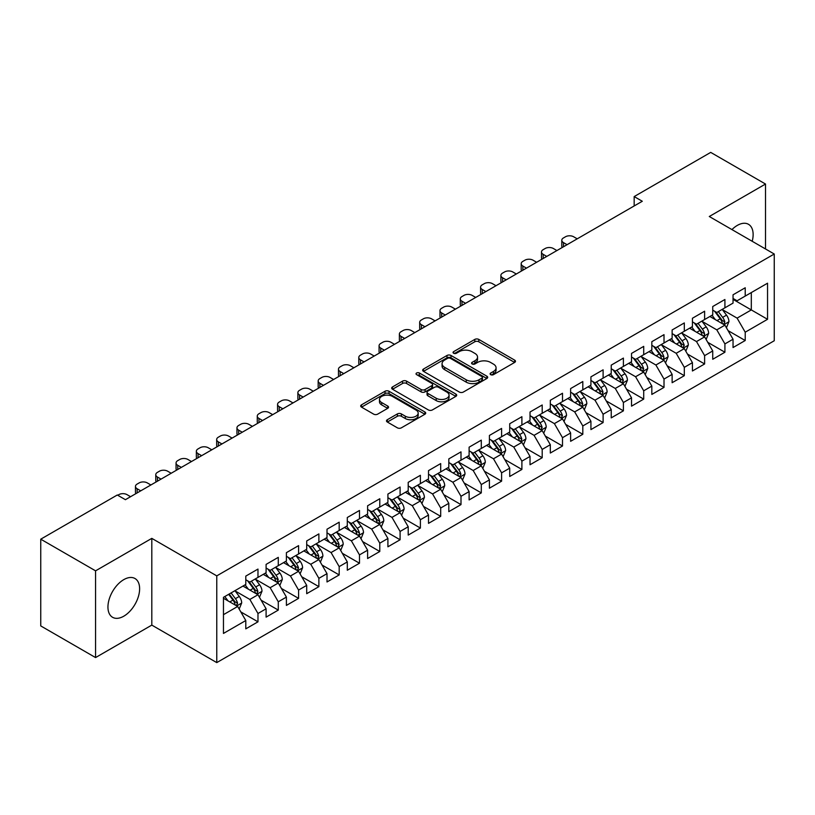 <?xml version="1.0" encoding="UTF-8"?>
<svg xmlns="http://www.w3.org/2000/svg" width="815" height="815" viewBox="0 0 815 815"><rect width="100%" height="100%" fill="white"/><g stroke="black" fill="none" stroke-linecap="round" stroke-linejoin="round"><path stroke-width="1.22" d="M490.691 374.656A1.976 1.141 0 0 0 493.483 374.656L514.652 362.43A2.822 1.63 0 0 0 515.477 361.279A2.822 1.63 0 0 0 514.652 360.128L478.782 339.417A2.822 1.63 0 0 0 474.799 339.417L453.629 351.642A1.976 1.141 0 0 0 453.048 352.447A1.976 1.141 0 0 0 453.629 353.252A1.976 1.141 0 0 0 456.42 353.252L459.161 351.673A9.016 5.206 0 0 1 471.916 351.673L474.901 353.404A9.016 5.206 0 0 1 477.539 357.082A9.016 5.206 0 0 1 474.901 360.76L472.16 362.349A1.976 1.141 0 0 0 471.579 363.154A1.976 1.141 0 0 0 472.16 363.959A1.976 1.141 0 0 0 474.951 363.959L477.692 362.369A9.016 5.206 0 0 1 490.447 362.369L493.432 364.101A9.016 5.206 0 0 1 496.07 367.779A9.016 5.206 0 0 1 493.432 371.467L490.691 373.046A1.976 1.141 0 0 0 490.11 373.851A1.976 1.141 0 0 0 490.691 374.656L490.691 373.046M123.788 616.191A22.392 12.928 120 0 0 138.418 596.458A22.392 12.928 120 0 0 134.984 578.518A22.392 12.928 120 0 0 123.788 579.628A22.392 12.928 120 0 0 109.149 599.361A22.392 12.928 120 0 0 112.582 617.301A22.392 12.928 120 0 0 123.788 616.191M752.204 241.281A22.392 12.928 120 0 0 748.496 224.308A22.392 12.928 120 0 0 737.3 225.409A22.392 12.928 120 0 0 731.941 229.586M387.319 419.725A2.822 1.63 0 0 0 386.493 420.876A2.822 1.63 0 0 0 387.319 422.027L397.384 427.834A2.822 1.63 0 0 0 401.367 427.834L424.88 414.264A2.822 1.63 0 0 0 425.705 413.113A2.822 1.63 0 0 0 424.88 411.962L389.01 391.251A2.822 1.63 0 0 0 385.026 391.251L361.514 404.831A2.822 1.63 0 0 0 360.688 405.982A2.822 1.63 0 0 0 361.514 407.133L373.667 414.142A2.822 1.63 0 0 0 377.651 414.142L387.716 408.335A2.822 1.63 0 0 0 388.541 407.184A2.822 1.63 0 0 0 387.716 406.033L381.685 402.559A7.539 4.35 0 0 1 379.484 399.482A7.539 4.35 0 0 1 384.13 395.458A7.539 4.35 0 0 1 392.351 396.396L415.966 410.037A7.539 4.35 0 0 1 418.177 413.113A7.539 4.35 0 0 1 413.521 417.137A7.539 4.35 0 0 1 405.299 416.19L401.367 413.918A2.822 1.63 0 0 0 397.384 413.918L387.319 419.725L387.319 422.027M95.569 570.836L95.569 657.573L151.804 625.105L151.804 538.369L95.569 570.836L40.75 539.184L117.289 495L125.408 499.687L642.291 201.264L634.172 196.578L634.172 205.951M151.804 538.369L216.77 575.869L774.25 254.015L774.25 340.752L216.77 662.605L216.77 575.869M765.519 248.972L765.519 184.037L709.284 216.505L774.25 254.015M765.519 184.037L710.711 152.395L634.172 196.578M459.354 392.056A2.822 1.63 0 0 0 463.338 392.056L486.861 378.486A2.822 1.63 0 0 0 487.686 377.335A2.822 1.63 0 0 0 486.861 376.184L450.99 355.472A2.822 1.63 0 0 0 446.997 355.472L423.484 369.042A2.822 1.63 0 0 0 422.659 370.193A2.822 1.63 0 0 0 423.484 371.345L459.354 392.056M417.402 375.083A1.976 1.141 0 0 1 419.399 375.358L419.399 373.015L455.87 394.073A2.822 1.63 0 0 1 456.695 395.224A2.822 1.63 0 0 1 455.87 396.375L432.358 409.945A2.822 1.63 0 0 1 428.374 409.945L392.504 389.234L392.504 386.942A2.822 1.63 0 0 0 391.679 388.093A2.822 1.63 0 0 0 392.504 389.234M392.504 386.942L402.559 381.125A2.822 1.63 0 0 1 406.553 381.125L421.1 389.529A2.822 1.63 0 0 0 425.084 389.529L431.756 385.668A2.822 1.63 0 0 0 432.582 384.517A2.822 1.63 0 0 0 431.756 383.366L416.608 374.625A1.976 1.141 0 0 1 416.037 373.82A1.976 1.141 0 0 1 417.249 372.771A1.976 1.141 0 0 1 419.399 373.015M733.042 299.37L751.308 309.924L751.308 292.575L767.547 283.202L745.216 296.089L745.216 287.766L733.042 294.806L733.042 303.119L724.912 307.815L724.912 299.492L712.738 306.522L712.738 314.845L704.618 319.531L704.618 311.208L692.434 318.247L692.434 326.571L684.315 331.257L684.315 322.934L672.13 329.963L672.13 338.286L664.011 342.972L664.011 334.649L651.827 341.689L651.827 350.012L643.707 354.698L643.707 346.375L631.533 353.404L631.533 361.728L623.404 366.414L623.404 358.091L611.23 365.13L611.23 373.453L603.11 378.14L603.11 369.816L590.926 376.846L590.926 385.169L582.807 389.855L582.807 381.542L570.622 388.572L570.622 396.895L562.503 401.581L562.503 393.258L550.319 400.287L550.319 408.61L542.199 413.297L542.199 404.984L530.025 412.013L530.025 420.336L521.895 425.022L521.895 416.699L509.721 423.729L509.721 432.052L501.602 436.748L501.602 428.425L489.418 435.454L489.418 443.778L481.298 448.464L481.298 440.141L469.114 447.18L469.114 455.493L460.995 460.19L460.995 451.867L448.81 458.896L448.81 467.219L440.691 471.905L440.691 463.582L428.517 470.622L428.517 478.935L420.387 483.631L420.387 475.308L408.213 482.337L408.213 490.661L400.094 495.347L400.094 487.024L387.909 494.063L387.909 502.386L379.79 507.073L379.79 498.749L367.606 505.779L367.606 514.102L359.486 518.788L359.486 510.465L347.302 517.505L347.302 525.828L339.183 530.514L339.183 522.191L327.009 529.22L327.009 537.543L318.879 542.23L318.879 533.907L306.705 540.946L306.705 549.269L298.585 553.956L298.585 545.632L286.401 552.662L286.401 560.985L278.282 565.671L278.282 557.358L266.098 564.388L266.098 572.711L257.978 577.397L257.978 569.074L245.794 576.103L245.794 584.426L223.463 597.324L223.463 633.428L245.794 620.531L237.674 606.462L223.463 598.261M767.547 283.202L767.547 319.297L745.216 332.194L737.096 318.125L722.375 309.629M728.06 330.615L745.216 340.517L745.216 332.194M745.216 340.517L733.042 347.547L733.042 339.223L724.912 343.91L716.793 329.851L702.082 321.355M707.766 342.331L724.912 352.233L724.912 343.91M724.912 352.233L712.738 359.272L712.738 350.949L704.618 355.635L696.499 341.566L681.778 333.07M687.463 354.056L704.618 363.959L704.618 355.635M704.618 363.959L692.434 370.988L692.434 362.665L684.315 367.351L676.195 353.292L661.474 344.796M667.159 365.772L684.315 375.674L684.315 367.351M684.315 375.674L672.13 382.714L672.13 374.391L664.011 379.077L655.892 365.008L641.171 356.512M646.855 377.498L664.011 387.4L664.011 379.077M664.011 387.4L651.827 394.429L651.827 386.106L643.707 390.803L635.588 376.734L620.867 368.237M626.552 389.213L643.707 399.116L643.707 390.803M643.707 399.116L631.533 406.155L631.533 397.832L623.404 402.518L615.284 388.449L600.573 379.953M606.258 400.939L623.404 410.841L623.404 402.518M623.404 410.841L611.23 417.871L611.23 409.548L603.11 414.244L594.991 400.175L580.27 391.679M585.954 412.655L603.11 422.557L603.11 414.244M603.11 422.557L590.926 429.597L590.926 421.274L582.807 425.96L574.687 411.891L559.966 403.394M565.651 424.381L582.807 434.283L582.807 425.96M582.807 434.283L570.622 441.312L570.622 432.989L562.503 437.686L554.383 423.617L539.662 415.12M545.347 436.096L562.503 446.009L562.503 437.686M562.503 446.009L550.319 453.038L550.319 444.715L542.199 449.401L534.08 435.342L519.359 426.836M525.043 447.822L542.199 457.724L542.199 449.401M542.199 457.724L530.025 464.754L530.025 456.441L521.895 461.127L513.776 447.058L499.065 438.562M504.75 459.538L521.895 469.45L521.895 461.127M521.895 469.45L509.721 476.48L509.721 468.156L501.602 472.843L493.483 458.784L478.762 450.277M484.446 471.264L501.602 481.166L501.602 472.843M501.602 481.166L489.418 488.195L489.418 479.882L481.298 484.568L473.179 470.5L458.458 462.003M464.143 482.979L481.298 492.892L481.298 484.568M481.298 492.892L469.114 499.921L469.114 491.598L460.995 496.284L452.875 482.225L438.154 473.729M443.839 494.705L460.995 504.607L460.995 496.284M460.995 504.607L448.81 511.647L448.81 503.324L440.691 508.01L432.571 493.941L417.851 485.445M423.535 506.431L440.691 516.333L440.691 508.01M440.691 516.333L428.517 523.362L428.517 515.039L420.387 519.726L412.268 505.667L397.547 497.17M403.242 518.146L420.387 528.049L420.387 519.726M420.387 528.049L408.213 535.088L408.213 526.765L400.094 531.451L391.974 517.382L377.253 508.886M382.938 529.872L400.094 539.775L400.094 531.451M400.094 539.775L387.909 546.804L387.909 538.481L379.79 543.167L371.671 529.108L356.95 520.612M362.634 541.588L379.79 551.49L379.79 543.167M379.79 551.49L367.606 558.53L367.606 550.207L359.486 554.893L351.367 540.824L336.646 532.327M342.331 553.314L359.486 563.216L359.486 554.893M359.486 563.216L347.302 570.245L347.302 561.922L339.183 566.619L331.063 552.55L316.342 544.053M322.027 565.029L339.183 574.932L339.183 566.619M339.183 574.932L327.009 581.971L327.009 573.648L318.879 578.334L310.76 564.265L296.039 555.769M301.733 576.755L318.879 586.657L318.879 578.334M318.879 586.657L306.705 593.687L306.705 585.364L298.585 590.06L290.456 575.991L275.745 567.495M281.43 588.471L298.585 598.373L298.585 590.06M298.585 598.373L286.401 605.413L286.401 597.089L278.282 601.776L270.162 587.707L255.441 579.21M261.126 600.197L278.282 610.099L278.282 601.776M278.282 610.099L266.098 617.128L266.098 608.805L257.978 613.501L249.859 599.433L235.138 590.936M240.822 611.912L257.978 621.825L257.978 613.501M257.978 621.825L245.794 628.854L245.794 620.531M245.794 579.74L249.859 582.083L257.978 577.397M223.463 614.673L237.674 606.462M266.098 568.024L270.162 570.368L278.282 565.671M249.859 599.433L257.978 594.746L242.952 586.067M266.098 608.805L257.978 594.746M286.401 556.299L290.456 558.642L298.585 553.956M270.162 587.707L278.282 583.02L263.255 574.351M286.401 597.089L278.282 583.02M306.705 544.573L310.76 546.926L318.879 542.23M290.456 575.991L298.585 571.305L283.559 562.625M306.705 585.364L298.585 571.305M327.009 532.857L331.063 535.2L339.183 530.514M310.76 564.265L318.879 559.579L303.863 550.909M327.009 573.648L318.879 559.579M347.302 521.131L351.367 523.485L359.486 518.788M331.063 552.55L339.183 547.863L324.166 539.184M347.302 561.922L339.183 547.863M367.606 509.416L371.671 511.759L379.79 507.073M351.367 540.824L359.486 536.138L344.46 527.468M367.606 550.207L359.486 536.138M387.909 497.69L391.974 500.033L400.094 495.347M371.671 529.108L379.79 524.422L364.763 515.742M387.909 538.481L379.79 524.422M408.213 485.974L412.268 488.317L420.387 483.631M391.974 517.382L400.094 512.696L385.067 504.027M408.213 526.765L400.094 512.696M428.517 474.248L432.571 476.592L440.691 471.905M412.268 505.667L420.387 500.981L405.371 492.301M428.517 515.039L420.387 500.981M448.81 462.533L452.875 464.876L460.995 460.19M432.571 493.941L440.691 489.255L425.674 480.585M448.81 503.324L440.691 489.255M469.114 450.807L473.179 453.15L481.298 448.464M452.875 482.225L460.995 477.529L445.968 468.859M469.114 491.598L460.995 477.529M489.418 439.091L493.483 441.435L501.602 436.748M473.179 470.5L481.298 465.813L466.272 457.144M489.418 479.882L481.298 465.813M509.721 427.366L513.776 429.709L521.895 425.022M493.483 458.784L501.602 454.087L486.575 445.418M509.721 468.156L501.602 454.087M530.025 415.65L534.08 417.993L542.199 413.297M513.776 447.058L521.895 442.372L506.879 433.692M530.025 456.441L521.895 442.372M550.319 403.924L554.383 406.267L562.503 401.581M534.08 435.342L542.199 430.646L527.183 421.976M550.319 444.715L542.199 430.646M570.622 392.209L574.687 394.552L582.807 389.855M554.383 423.617L562.503 418.93L547.476 410.251M570.622 432.989L562.503 418.93M590.926 380.483L594.991 382.826L603.11 378.14M574.687 411.891L582.807 407.205L567.78 398.535M590.926 421.274L582.807 407.205M611.23 368.757L615.284 371.11L623.404 366.414M594.991 400.175L603.11 395.489L588.084 386.809M611.23 409.548L603.11 395.489M631.533 357.041L635.588 359.384L643.707 354.698M615.284 388.449L623.404 383.763L608.387 375.094M631.533 397.832L623.404 383.763M651.827 345.315L655.892 347.669L664.011 342.972M635.588 376.734L643.707 372.048L628.691 363.368M651.827 386.106L643.707 372.048M672.13 333.6L676.195 335.943L684.315 331.257M655.892 365.008L664.011 360.322L648.985 351.652M672.13 374.391L664.011 360.322M692.434 321.874L696.499 324.217L704.618 319.531M676.195 353.292L684.315 348.606L669.288 339.926M692.434 362.665L684.315 348.606M712.738 310.158L716.793 312.502L724.912 307.815M696.499 341.566L704.618 336.88L689.592 328.211M712.738 350.949L704.618 336.88M733.042 298.433L737.096 300.776L745.216 296.089M716.793 329.851L724.912 325.165L709.896 316.485M733.042 339.223L724.912 325.165M40.75 539.184L40.75 625.92L95.569 657.573M151.804 625.105L216.77 662.605M737.096 318.125L751.308 309.924L767.547 319.297M491.486 374.931L493.432 373.81A9.016 5.206 0 0 0 496.07 370.122L496.07 367.779M477.539 357.082L477.539 359.425A9.016 5.206 0 0 1 474.901 363.103L472.945 364.234M514.622 362.451L478.782 341.77A2.822 1.63 0 0 0 474.799 341.77L454.413 353.537M486.82 378.506L450.99 357.816A2.822 1.63 0 0 0 446.997 357.816L423.525 371.365M481.879 378.14A1.976 1.141 0 0 0 482.449 377.335A1.976 1.141 0 0 0 481.879 376.53L450.389 358.345A1.976 1.141 0 0 0 447.598 358.345L444.715 360.016A9.016 5.206 0 0 0 442.066 363.694A9.016 5.206 0 0 0 444.715 367.382L466.231 379.8A9.016 5.206 0 0 0 478.986 379.8L481.879 378.14L481.879 380.483A1.976 1.141 0 0 0 482.449 379.678L482.449 377.335M442.066 363.694L442.066 366.037A9.016 5.206 0 0 0 444.715 369.725L444.715 367.382M481.879 380.483L478.986 382.154A9.016 5.206 0 0 1 466.231 382.154L444.715 369.725M392.535 389.264L402.559 383.468L402.559 381.125M432.582 384.517L432.582 386.87A2.822 1.63 0 0 1 431.756 388.011L425.084 391.872A2.822 1.63 0 0 1 421.1 391.872L406.553 383.468A2.822 1.63 0 0 0 402.559 383.468M419.399 375.358L455.829 396.396M436.188 398.24A7.539 4.35 0 0 0 444.409 399.187A7.539 4.35 0 0 0 449.065 395.163A7.539 4.35 0 0 0 446.854 392.086L438.531 387.278A2.822 1.63 0 0 0 434.548 387.278L427.875 391.139A2.822 1.63 0 0 0 427.05 392.29A2.822 1.63 0 0 0 427.875 393.441L436.188 398.24L436.188 400.583A7.539 4.35 0 0 0 444.409 401.53A7.539 4.35 0 0 0 449.065 397.506L449.065 395.163M427.05 392.29L427.05 394.633A2.822 1.63 0 0 0 427.875 395.784L427.875 393.441M436.188 400.583L427.875 395.784M418.177 413.113L418.177 415.456A7.539 4.35 0 0 1 413.521 419.481A7.539 4.35 0 0 1 405.299 418.533L401.367 416.261A2.822 1.63 0 0 0 397.384 416.261L387.359 422.048M379.484 399.482L379.484 401.826A7.539 4.35 0 0 0 381.685 404.902L381.685 402.559M387.675 408.356L381.685 404.902M424.88 411.962L424.88 414.264L389.01 393.594A2.822 1.63 0 0 0 385.026 393.594L361.554 407.154M726.42 327.762L728.936 321.619A7.61 4.391 -120 0 0 726.511 315.14L722.192 309.384M567.067 244.694L563.481 242.615A5.746 3.311 0 0 1 561.8 240.272A5.746 3.311 0 0 1 563.481 237.929L565.508 236.758A5.746 3.311 0 0 1 573.628 236.758L577.224 238.836M715.326 319.623L712.045 315.242M562.279 247.465A5.746 3.311 180 0 1 561.8 246.14L561.8 240.272M723.486 324.329L724.83 321.945A7.61 4.391 -120 0 0 722.65 317.371L718.341 311.615M715.876 311.972L721.204 319.083A3.871 2.241 60 0 1 721.907 320.254L724.83 321.945M714.541 311.198L720.216 318.777A7.61 4.391 60 0 1 722.396 323.351L722.548 323.789M706.116 339.478L708.632 333.345A7.61 4.391 -120 0 0 706.208 326.866L701.898 321.1M546.773 256.419L543.177 254.341A5.746 3.311 0 0 1 541.496 251.998A5.746 3.311 0 0 1 543.177 249.655L545.204 248.483A5.746 3.311 0 0 1 553.324 248.483L556.92 250.551M695.022 331.338L691.741 326.968M541.975 259.18A5.746 3.311 180 0 1 541.496 257.856L541.496 251.998M703.182 336.055L704.364 334.996L704.527 333.661A7.61 4.391 -120 0 0 702.347 329.087L698.037 323.331M695.572 323.687L700.9 330.798A3.871 2.241 60 0 1 701.603 331.98L704.527 333.661M694.237 322.913L699.912 330.493A7.61 4.391 60 0 1 702.092 335.067L702.245 335.515M685.812 351.204L688.329 345.061A7.61 4.391 -120 0 0 685.904 338.582L681.595 332.826M526.47 268.135L522.873 266.067A5.746 3.311 0 0 1 521.192 263.714A5.746 3.311 0 0 1 522.873 261.37L524.901 260.199A5.746 3.311 0 0 1 533.03 260.199L536.616 262.277M674.718 343.064L671.438 338.683M521.671 270.906A5.746 3.311 180 0 1 521.192 269.582L521.192 263.714M682.878 347.771L684.223 345.387A7.61 4.391 -120 0 0 682.043 340.813L677.734 335.057M675.268 335.413L680.596 342.524A3.871 2.241 60 0 1 681.299 343.696L684.223 345.387M673.934 334.639L679.608 342.219A7.61 4.391 60 0 1 681.788 346.793L681.941 347.231M665.519 362.93L668.035 356.787A7.61 4.391 -120 0 0 665.6 350.307L661.291 344.551M506.166 279.861L502.57 277.783A5.746 3.311 0 0 1 500.889 275.439A5.746 3.311 0 0 1 502.57 273.096L504.607 271.925A5.746 3.311 0 0 1 512.727 271.925L516.313 273.993M654.414 354.78L651.134 350.409M501.368 282.622A5.746 3.311 180 0 1 500.889 281.297L500.889 275.439M662.575 359.497L663.756 358.437L663.919 357.102A7.61 4.391 -120 0 0 661.749 352.528L657.43 346.772M654.975 347.129L660.293 354.24A3.871 2.241 60 0 1 661.006 355.422L663.919 357.102M653.63 346.365L659.304 353.934A7.61 4.391 60 0 1 661.485 358.519L661.637 358.957M645.215 374.645L647.731 368.502A7.61 4.391 -120 0 0 645.297 362.023L640.987 356.267M485.862 291.576L482.266 289.508A5.746 3.311 0 0 1 480.585 287.155A5.746 3.311 0 0 1 482.266 284.812L484.304 283.64A5.746 3.311 0 0 1 492.423 283.64L496.019 285.719M634.111 366.505L630.841 362.125M481.064 294.347A5.746 3.311 180 0 1 480.585 293.023L480.585 287.155M642.281 371.212L643.626 368.828A7.61 4.391 -120 0 0 641.446 364.254L637.126 358.498M634.671 358.855L639.999 365.966A3.871 2.241 60 0 1 640.702 367.137L643.626 368.828M633.326 358.08L639.011 365.66A7.61 4.391 60 0 1 641.181 370.234L641.344 370.672M624.911 386.371L627.428 380.228A7.61 4.391 -120 0 0 625.003 373.749L620.684 367.993M465.559 303.302L461.973 301.224A5.746 3.311 0 0 1 460.292 298.881A5.746 3.311 0 0 1 461.973 296.538L464 295.366A5.746 3.311 0 0 1 472.119 295.366L475.716 297.434M613.817 378.221L610.537 373.851M460.77 306.063A5.746 3.311 180 0 1 460.292 304.739L460.292 298.881M621.977 382.938L623.322 380.554A7.61 4.391 -120 0 0 621.142 375.97L616.833 370.214M614.367 370.57L619.695 377.681A3.871 2.241 60 0 1 620.398 378.863L623.322 380.554M613.033 369.806L618.707 377.376A7.61 4.391 60 0 1 620.887 381.96L621.04 382.398M604.608 398.087L607.124 391.944A7.61 4.391 -120 0 0 604.699 385.464L600.38 379.709M445.265 315.018L441.669 312.95A5.746 3.311 0 0 1 439.988 310.607A5.746 3.311 0 0 1 441.669 308.253L443.696 307.082A5.746 3.311 0 0 1 451.816 307.082L455.412 309.16M593.514 389.947L590.233 385.566M440.467 317.789A5.746 3.311 180 0 1 439.988 316.464L439.988 310.607M601.674 394.654L603.019 392.27A7.61 4.391 -120 0 0 600.838 387.696L596.529 381.94M594.064 382.296L599.392 389.407A3.871 2.241 60 0 1 600.095 390.589L603.019 392.27M592.729 381.522L598.404 389.101A7.61 4.391 60 0 1 600.584 393.676L600.736 394.114M584.304 409.813L586.82 403.67A7.61 4.391 -120 0 0 584.396 397.19L580.086 391.434M424.961 326.744L421.365 324.665A5.746 3.311 0 0 1 419.684 322.322A5.746 3.311 0 0 1 421.365 319.979L423.393 318.808A5.746 3.311 0 0 1 431.512 318.808L435.108 320.886M573.21 401.673L569.93 397.292M420.163 329.515A5.746 3.311 180 0 1 419.684 328.18L419.684 322.322M581.37 406.379L582.715 403.995A7.61 4.391 -120 0 0 580.535 399.411L576.225 393.655M573.76 394.012L579.088 401.123A3.871 2.241 60 0 1 579.791 402.304L582.715 403.995M572.425 393.248L578.1 400.817A7.61 4.391 60 0 1 580.28 405.401L580.433 405.839M564.011 421.528L566.527 415.385A7.61 4.391 -120 0 0 564.092 408.906L559.783 403.15M404.658 338.459L401.062 336.391A5.746 3.311 0 0 1 399.381 334.048A5.746 3.311 0 0 1 401.062 331.705L403.099 330.523A5.746 3.311 0 0 1 411.218 330.523L414.804 332.602M552.906 413.388L549.626 409.008M399.859 341.23A5.746 3.311 180 0 1 399.381 339.906L399.381 334.048M561.066 418.105L562.411 415.711A7.61 4.391 -120 0 0 560.241 411.137L555.922 405.381M553.466 405.738L558.784 412.848A3.871 2.241 60 0 1 559.498 414.03L562.411 415.711M552.122 404.963L557.796 412.543A7.61 4.391 60 0 1 559.976 417.117L560.129 417.555M543.707 433.254L546.223 427.111A7.61 4.391 -120 0 0 543.788 420.632L539.479 414.876M384.354 350.185L380.758 348.107A5.746 3.311 0 0 1 379.077 345.764A5.746 3.311 0 0 1 380.758 343.421L382.795 342.249A5.746 3.311 0 0 1 390.915 342.249L394.511 344.327M532.602 425.114L529.332 420.734M379.556 352.956A5.746 3.311 180 0 1 379.077 351.622L379.077 345.764M540.773 429.821L542.118 427.437A7.61 4.391 -120 0 0 539.938 422.853L535.618 417.097M533.163 417.463L538.491 424.574A3.871 2.241 60 0 1 539.194 425.746L542.118 427.437M531.818 416.689L537.503 424.269A7.61 4.391 60 0 1 539.673 428.843L539.836 429.281M523.403 444.97L525.92 438.827A7.61 4.391 -120 0 0 523.495 432.347L519.175 426.591M364.05 361.901L360.464 359.833A5.746 3.311 0 0 1 358.783 357.49A5.746 3.311 0 0 1 360.464 355.146L362.492 353.975A5.746 3.311 0 0 1 370.611 353.975L374.207 356.043M512.309 436.83L509.029 432.459M359.262 364.672A5.746 3.311 180 0 1 358.783 363.347L358.783 357.49M520.469 441.547L521.814 439.153A7.61 4.391 -120 0 0 519.634 434.578L515.324 428.822M512.859 429.179L518.187 436.29A3.871 2.241 60 0 1 518.89 437.472L521.814 439.153M511.525 428.405L517.199 435.984A7.61 4.391 60 0 1 519.379 440.558L519.532 440.997M503.099 456.695L505.616 450.552A7.61 4.391 -120 0 0 503.191 444.073L498.872 438.317M343.757 373.627L340.161 371.548A5.746 3.311 0 0 1 338.48 369.205A5.746 3.311 0 0 1 340.161 366.862L342.188 365.69A5.746 3.311 0 0 1 350.307 365.69L353.904 367.769M492.005 448.556L488.725 444.175M338.959 376.398A5.746 3.311 180 0 1 338.48 375.073L338.48 369.205M500.166 453.262L501.51 450.878A7.61 4.391 -120 0 0 499.33 446.304L495.021 440.538M492.555 440.905L497.884 448.016A3.871 2.241 60 0 1 498.586 449.187L501.51 450.878M491.221 440.131L496.895 447.71A7.61 4.391 60 0 1 499.075 452.284L499.228 452.722M482.796 468.411L485.312 462.268A7.61 4.391 -120 0 0 482.888 455.789L478.578 450.033M323.453 385.342L319.857 383.274A5.746 3.311 0 0 1 318.176 380.931A5.746 3.311 0 0 1 319.857 378.588L321.884 377.416A5.746 3.311 0 0 1 330.004 377.416L333.6 379.484M471.702 460.271L468.421 455.901M318.655 388.113A5.746 3.311 180 0 1 318.176 386.789L318.176 380.931M479.862 464.988L481.044 463.929L481.207 462.594A7.61 4.391 -120 0 0 479.026 458.02L474.717 452.264M472.252 452.62L477.58 459.731A3.871 2.241 60 0 1 478.283 460.913L481.207 462.594M470.917 451.846L476.592 459.426A7.61 4.391 60 0 1 478.772 464L478.925 464.448M462.502 480.137L465.019 473.994A7.61 4.391 -120 0 0 462.584 467.515L458.274 461.759M303.149 397.068L299.553 394.99A5.746 3.311 0 0 1 297.872 392.647A5.746 3.311 0 0 1 299.553 390.304L301.591 389.132A5.746 3.311 0 0 1 309.71 389.132L313.296 391.21M451.398 471.997L448.118 467.616M298.351 399.839A5.746 3.311 180 0 1 297.872 398.515L297.872 392.647M459.558 476.704L460.903 474.32A7.61 4.391 -120 0 0 458.733 469.746L454.413 463.98M451.958 464.346L457.276 471.457A3.871 2.241 60 0 1 457.989 472.629L460.903 474.32M450.613 463.572L456.288 471.152A7.61 4.391 60 0 1 458.468 475.726L458.621 476.164M442.199 491.853L444.715 485.709A7.61 4.391 -120 0 0 442.28 479.24L437.971 473.474M282.846 408.794L279.25 406.716A5.746 3.311 0 0 1 277.569 404.372A5.746 3.311 0 0 1 279.25 402.029L281.287 400.858A5.746 3.311 0 0 1 289.406 400.858L293.003 402.926M431.094 483.713L427.824 479.342M278.047 411.555A5.746 3.311 180 0 1 277.569 410.23L277.569 404.372M439.254 488.43L440.609 486.035A7.61 4.391 -120 0 0 438.429 481.461L434.11 475.705M431.655 476.062L436.983 483.173A3.871 2.241 60 0 1 437.686 484.355L440.609 486.035M430.31 475.288L435.994 482.867A7.61 4.391 60 0 1 438.164 487.441L438.327 487.89M421.895 503.578L424.411 497.435A7.61 4.391 -120 0 0 421.987 490.956L417.667 485.2M262.542 420.509L258.956 418.431A5.746 3.311 0 0 1 257.275 416.088A5.746 3.311 0 0 1 258.956 413.745L260.983 412.573A5.746 3.311 0 0 1 269.103 412.573L272.699 414.652M410.801 495.439L407.52 491.058M257.754 423.28A5.746 3.311 180 0 1 257.275 421.956L257.275 416.088M418.961 500.145L420.306 497.761A7.61 4.391 -120 0 0 418.126 493.187L413.816 487.431M411.351 487.788L416.679 494.899A3.871 2.241 60 0 1 417.382 496.07L420.306 497.761M410.016 487.013L415.691 494.593A7.61 4.391 60 0 1 417.871 499.167L418.024 499.605M401.591 515.294L404.108 509.161A7.61 4.391 -120 0 0 401.683 502.682L397.363 496.916M242.238 432.235L238.652 430.157A5.746 3.311 0 0 1 236.971 427.814A5.746 3.311 0 0 1 238.652 425.471L240.68 424.299A5.746 3.311 0 0 1 248.799 424.299L252.395 426.367M390.497 507.154L387.217 502.784M237.45 434.996A5.746 3.311 180 0 1 236.971 433.672L236.971 427.814M398.657 511.871L399.839 510.811L400.002 509.477A7.61 4.391 -120 0 0 397.822 504.903L393.513 499.147M391.047 499.503L396.375 506.614A3.871 2.241 60 0 1 397.078 507.796L400.002 509.477M389.713 498.729L395.387 506.309A7.61 4.391 60 0 1 397.567 510.883L397.72 511.331M381.288 527.02L383.804 520.877A7.61 4.391 -120 0 0 381.379 514.397L377.07 508.642M221.945 443.951L218.349 441.883A5.746 3.311 0 0 1 216.668 439.53A5.746 3.311 0 0 1 218.349 437.186L220.376 436.015A5.746 3.311 0 0 1 228.495 436.015L232.092 438.093M370.193 518.88L366.913 514.499M217.147 446.722A5.746 3.311 180 0 1 216.668 445.397L216.668 439.53M378.354 523.587L379.698 521.203A7.61 4.391 -120 0 0 377.518 516.629L373.209 510.873M370.744 511.229L376.072 518.34A3.871 2.241 60 0 1 376.774 519.512L379.698 521.203M369.409 510.455L375.083 518.034A7.61 4.391 60 0 1 377.264 522.609L377.416 523.047M360.984 538.746L363.51 532.602A7.61 4.391 -120 0 0 361.076 526.123L356.766 520.367M201.641 455.677L198.045 453.598A5.746 3.311 0 0 1 196.364 451.255A5.746 3.311 0 0 1 198.045 448.912L200.083 447.741A5.746 3.311 0 0 1 208.202 447.741L211.788 449.809M349.89 530.596L346.609 526.225M196.843 458.438A5.746 3.311 180 0 1 196.364 457.113L196.364 451.255M358.05 535.312L359.232 534.253L359.395 532.918A7.61 4.391 -120 0 0 357.225 528.344L352.905 522.588M350.45 522.945L355.768 530.056A3.871 2.241 60 0 1 356.481 531.237L359.395 532.918M349.105 522.181L354.78 529.75A7.61 4.391 60 0 1 356.96 534.334L357.113 534.772M340.69 550.461L343.207 544.318A7.61 4.391 -120 0 0 340.772 537.839L336.463 532.083M181.338 467.392L177.741 465.324A5.746 3.311 0 0 1 176.06 462.981A5.746 3.311 0 0 1 177.741 460.628L179.779 459.456A5.746 3.311 0 0 1 187.898 459.456L191.484 461.535M329.586 542.321L326.316 537.941M176.539 470.163A5.746 3.311 180 0 1 176.06 468.839L176.06 462.981M337.746 547.028L339.101 544.644A7.61 4.391 -120 0 0 336.921 540.07L332.602 534.314M330.146 534.671L335.474 541.781A3.871 2.241 60 0 1 336.177 542.953L339.101 544.644M328.802 533.896L334.486 541.476A7.61 4.391 60 0 1 336.656 546.05L336.809 546.488M320.387 562.187L322.903 556.044A7.61 4.391 -120 0 0 320.478 549.565L316.159 543.809M161.034 479.118L157.448 477.04A5.746 3.311 0 0 1 155.767 474.697A5.746 3.311 0 0 1 157.448 472.354L159.475 471.182A5.746 3.311 0 0 1 167.595 471.182L171.191 473.25M309.293 554.037L306.012 549.667M156.246 481.879A5.746 3.311 180 0 1 155.767 480.555L155.767 474.697M317.453 558.754L318.797 556.37A7.61 4.391 -120 0 0 316.617 551.786L312.308 546.03M309.843 546.386L315.171 553.497A3.871 2.241 60 0 1 315.874 554.679L318.797 556.37M308.508 545.622L314.183 553.191A7.61 4.391 60 0 1 316.363 557.776L316.515 558.214M300.083 573.903L302.599 567.76A7.61 4.391 -120 0 0 300.175 561.28L295.855 555.524M140.73 490.834L137.144 488.766A5.746 3.311 0 0 1 135.463 486.423A5.746 3.311 0 0 1 137.144 484.069L139.171 482.898A5.746 3.311 0 0 1 147.291 482.898L150.887 484.976M288.989 565.763L285.708 561.382M135.942 493.605A5.746 3.311 180 0 1 135.463 492.28L135.463 486.423M297.149 570.469L298.494 568.086A7.61 4.391 -120 0 0 296.314 563.511L292.004 557.755M289.539 558.112L294.867 565.223A3.871 2.241 60 0 1 295.57 566.405L298.494 568.086M288.204 557.338L293.879 564.917A7.61 4.391 60 0 1 296.059 569.491L296.212 569.93M279.779 585.628L282.296 579.485A7.61 4.391 -120 0 0 279.871 573.006L275.562 567.25M117.757 495.265L118.868 494.623A5.746 3.311 0 0 1 126.987 494.623L130.583 496.702M268.685 577.489L265.405 573.108M276.845 582.195L278.19 579.811A7.61 4.391 -120 0 0 276.01 575.227L271.701 569.471M269.235 569.838L274.563 576.939A3.871 2.241 60 0 1 275.266 578.12L278.19 579.811M267.901 569.064L273.575 576.633A7.61 4.391 60 0 1 275.755 581.217L275.908 581.655M259.476 597.344L261.992 591.201A7.61 4.391 -120 0 0 259.567 584.722L255.258 578.966M248.381 589.204L245.101 584.824M256.542 593.921L257.886 591.527A7.61 4.391 -120 0 0 255.716 586.953L251.397 581.197M248.942 581.553L254.26 588.664A3.871 2.241 60 0 1 254.973 589.846L257.886 591.527M247.597 580.779L253.271 588.359A7.61 4.391 60 0 1 255.452 592.933L255.604 593.371M239.182 609.07L241.698 602.927A7.61 4.391 -120 0 0 239.264 596.448L234.954 590.692M228.078 600.93L224.808 596.549M236.238 605.637L237.593 603.253A7.61 4.391 -120 0 0 235.413 598.668L231.093 592.913M229.188 594.013L233.966 600.39A3.871 2.241 60 0 1 234.669 601.562L237.593 603.253M228.658 594.318L232.978 600.084A7.61 4.391 60 0 1 235.148 604.659L235.301 605.097M493.432 373.81L493.432 371.467M472.16 363.959L472.16 362.349M474.901 363.103L474.901 360.76M453.629 353.252L453.629 351.642M474.799 341.77L474.799 339.417M478.782 341.77L478.782 339.417M514.652 362.43L514.652 360.128M423.484 371.345L423.484 369.042M446.997 357.816L446.997 355.472M450.99 357.816L450.99 355.472M486.861 378.486L486.861 376.184M466.231 382.154L466.231 379.8M478.986 382.154L478.986 379.8M406.553 383.468L406.553 381.125M421.1 391.872L421.1 389.529M425.084 391.872L425.084 389.529M431.756 388.011L431.756 385.668M455.87 396.375L455.87 394.073M397.384 416.261L397.384 413.918M401.367 416.261L401.367 413.918M405.299 418.533L405.299 416.19M387.716 408.335L387.716 406.033M361.514 407.133L361.514 404.831M385.026 393.594L385.026 391.251M389.01 393.594L389.01 391.251M563.481 242.615L563.481 246.772M723.965 324.604L728.885 321.762M722.65 317.371L726.511 315.14M717.037 320.611L720.216 318.777M543.177 254.341L543.177 258.487M703.661 336.33L708.581 333.488M702.347 329.087L706.208 326.866M696.733 332.326L699.912 330.493M522.873 266.067L522.873 270.213M683.357 348.056L688.278 345.214M682.043 340.813L685.904 338.582M676.43 344.052L679.608 342.219M502.57 277.783L502.57 281.929M663.053 359.772L667.984 356.929M661.749 352.528L665.6 350.307M656.126 355.768L659.304 353.934M482.266 289.508L482.266 293.655M642.76 371.497L647.681 368.655M641.446 364.254L645.297 362.023M635.832 367.494L639.011 365.66M461.973 301.224L461.973 305.37M622.456 383.213L627.377 380.371M621.142 375.97L625.003 373.749M615.529 379.22L618.707 377.376M441.669 312.95L441.669 317.096M602.153 394.939L607.073 392.096M600.838 387.696L604.699 385.464M595.225 390.935L598.404 389.101M421.365 324.665L421.365 328.812M581.849 406.654L586.769 403.812M580.535 399.411L584.396 397.19M574.921 402.661L578.1 400.817M401.062 336.391L401.062 340.538M561.545 418.38L566.476 415.538M560.241 411.137L564.092 408.906M554.618 414.377L557.796 412.543M380.758 348.107L380.758 352.253M541.252 430.096L546.172 427.254M539.938 422.853L543.788 420.632M534.324 426.102L537.503 424.269M360.464 359.833L360.464 363.979M520.948 441.822L525.869 438.979M519.634 434.578L523.495 432.347M514.02 437.818L517.199 435.984M340.161 371.548L340.161 375.705M500.644 453.537L505.565 450.695M499.33 446.304L503.191 444.073M493.717 449.544L496.895 447.71M319.857 383.274L319.857 387.42M480.341 465.263L485.261 462.421M479.026 458.02L482.888 455.789M473.413 461.259L476.592 459.426M299.553 394.99L299.553 399.146M460.037 476.979L464.968 474.136M458.733 469.746L462.584 467.515M453.109 472.985L456.288 471.152M279.25 406.716L279.25 410.862M439.743 488.705L444.664 485.862M438.429 481.461L442.28 479.24M432.816 484.701L435.994 482.867M258.956 418.431L258.956 422.588M419.44 500.42L424.36 497.578M418.126 493.187L421.987 490.956M412.512 496.427L415.691 494.593M238.652 430.157L238.652 434.303M399.136 512.146L404.057 509.304M397.822 504.903L401.683 502.682M392.209 508.142L395.387 506.309M218.349 441.883L218.349 446.029M378.832 523.872L383.753 521.029M377.518 516.629L381.379 514.397M371.905 519.868L375.083 518.034M198.045 453.598L198.045 457.745M358.529 535.587L363.459 532.745M357.225 528.344L361.076 526.123M351.601 531.584L354.78 529.75M177.741 465.324L177.741 469.471M338.235 547.313L343.156 544.471M336.921 540.07L340.772 537.839M331.308 543.31L334.486 541.476M157.448 477.04L157.448 481.186M317.931 559.029L322.852 556.187M316.617 551.786L320.478 549.565M311.004 555.035L314.183 553.191M137.144 488.766L137.144 492.912M297.628 570.755L302.548 567.912M296.314 563.511L300.175 561.28M290.7 566.751L293.879 564.917M277.324 582.47L282.245 579.628M276.01 575.227L279.871 573.006M270.397 578.477L273.575 576.633M257.02 594.196L261.951 591.354M255.716 586.953L259.567 584.722M250.093 590.192L253.271 588.359M236.727 605.912L241.648 603.069M235.413 598.668L239.264 596.448M229.799 601.918L232.978 600.084"/></g></svg>
